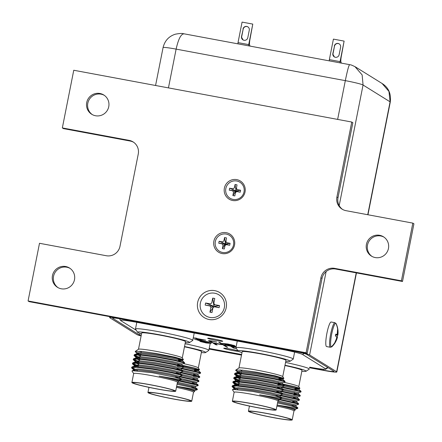 <?xml version="1.0" encoding="UTF-8"?>
<svg xmlns="http://www.w3.org/2000/svg" width="442" height="442" viewBox="0 0 442 442"><rect width="100%" height="100%" fill="white"/><g stroke="black" fill="none" stroke-linecap="round" stroke-linejoin="round"><path stroke-width="0.66" d="M216.387 340.495A7.658 0.497 11.2 0 1 207.696 338.274A7.658 0.497 11.2 0 1 214.022 339.02A7.658 0.497 11.2 0 1 222.713 341.246A7.658 0.497 11.2 0 1 216.387 340.495M238.465 351.302A7.658 0.497 11.2 0 1 232.437 350.478A7.658 0.497 11.2 0 1 223.746 348.252A7.658 0.497 11.2 0 1 230.067 349.003A7.658 0.497 11.2 0 1 237.973 350.837M236.067 347.103L223.707 344.799L219.878 342.417L218.735 342.202L222.569 344.583L194.596 339.373L222.751 344.699L226.58 347.081L227.718 347.296L223.89 344.909L236.05 347.174M234.785 348.136L233.475 348.02L230.625 346.246L232.227 346.545L234.785 348.136M236.453 348.572L233.475 348.02M136.241 330.24L120.843 320.66A19.442 1.271 11.2 0 1 120.633 320.483A19.442 1.271 11.2 0 1 136.672 322.301L280.753 349.141A19.442 1.271 11.2 0 1 302.599 354.523L325.616 368.832A19.442 1.271 11.2 0 1 325.793 369.175A19.442 1.271 11.2 0 1 309.787 367.197L309.66 367.175M241.619 354.501L209.193 348.456M197.231 338.605L205.696 340.18L198.22 339.776L195.922 338.489L193.574 337.92L196.574 338.196L197.231 338.605M216.895 344.81L213.646 343.484C212.585 343.042 213.641 343.091 216.807 343.638L221.436 344.644L217.005 343.804C215.044 343.484 214.464 343.484 215.271 343.799L217.171 344.981L215.569 344.683L213.353 343.224M215.039 343.462L215.271 343.799M211.033 343.456L206.165 342.964L199.928 341.434L206.215 341.826L197.624 340.097L209.746 342.357L201.508 341.716L211.099 343.544M211.055 343.34L206.187 342.848L199.85 341.346M235.459 346.274L224.906 344.423L226.403 344.445L222.657 343.423L227.912 343.998L234.702 345.633L224.232 343.705L230.326 345.103L226.508 344.721L235.437 346.39L230.857 345.854L224.845 344.357M226.403 344.445L222.586 343.346M212.182 342.224L208.933 340.898C207.878 340.456 208.928 340.506 212.094 341.053L216.729 342.058L212.298 341.218C210.331 340.898 209.757 340.898 210.563 341.218L212.458 342.395L210.856 342.097L208.646 340.638M210.331 340.876L210.563 341.218M233.498 347.904L230.923 346.301M204.812 340.014L198.22 339.776M198.243 339.66L197.894 339.716M197.917 339.6L195.922 338.489M195.944 338.373L193.867 338.102M195.27 337.953L195.629 338.307M202.839 339.776L197.546 338.671L198.762 339.555L202.839 339.776L197.524 338.787M220.735 344.489L218.215 344.047M218.243 343.931L217.005 343.804M217.033 343.688C215.066 343.368 214.486 343.368 215.298 343.688M222.575 344.545L227.448 347.125M219.033 342.257L222.569 344.583M197.917 340.279L206.215 341.826M208.431 342.114L204.005 341.799M204.027 341.683L201.53 341.6M233.934 345.368L233.1 345.335M233.122 345.219L231.31 344.826M231.332 344.71L228.171 344.174M228.194 344.058L224.26 343.589M230.641 345.169L226.536 344.605M216.028 341.904L213.508 341.462M213.53 341.346L212.298 341.218M212.32 341.102C210.353 340.782 209.779 340.782 210.585 341.102M209.072 349.064L241.503 355.103M309.538 367.777L323.787 370.435A15.79 1.033 11.2 0 0 336.832 371.982A15.79 1.033 11.2 0 0 336.638 371.761L309.61 354.954L326.124 271.559M309.577 367.589L323.329 370.147A12.846 0.84 -168.8 0 0 333.942 371.407A12.846 0.84 -168.8 0 0 333.787 371.23L306.759 354.423A12.846 0.84 -168.8 0 0 292.328 350.865L123.13 319.351A12.846 0.84 -168.8 0 0 112.517 318.091A12.846 0.84 -168.8 0 0 112.671 318.268L139.7 335.075A12.846 0.84 -168.8 0 0 141.18 335.655M209.11 348.871L241.536 354.915M141.12 335.959A15.79 1.033 11.2 0 1 136.843 334.544L109.82 317.737A15.79 1.033 11.2 0 1 109.627 317.516A15.79 1.033 11.2 0 1 122.672 319.063L291.869 350.583A15.79 1.033 11.2 0 1 309.61 354.954M354.954 66.626L362.136 74.913L363.059 85.013L390.087 101.826A15.79 1.033 -168.8 0 1 390.28 102.041L390.28 102.041C391.258 93.687 388.529 87.505 382.092 83.494L388.966 91.428L390.087 101.826L367.733 214.724M349.655 64.703C348.898 64.902 347.456 70.217 345.318 80.643L337.644 119.406M184.11 33.863C181.093 33.747 178.43 38.835 176.12 49.123A15.79 1.033 -168.8 0 0 163.076 47.576C164.75 40.769 168.822 36.31 175.297 34.211C183.557 32.642 183.458 34.056 183.806 33.769L349.589 64.648C350.534 65.123 349.44 63.875 355.484 66.946L355.484 66.946M388.452 248.487A11.37 11.183 121.9 0 1 371.429 256.089A11.37 11.183 121.9 0 1 366.418 244.382A11.37 11.183 121.9 0 1 383.441 236.774A11.37 11.183 121.9 0 1 388.452 248.487M371.987 256.415A11.37 11.183 121.9 0 1 367.512 245.061A11.37 11.183 121.9 0 1 383.982 237.133M74.488 279.709A11.37 11.183 121.9 0 1 57.466 287.311A11.37 11.183 121.9 0 1 52.454 275.604A11.37 11.183 121.9 0 1 69.477 267.996A11.37 11.183 121.9 0 1 74.488 279.709M58.018 287.637A11.37 11.183 121.9 0 1 53.548 276.283A11.37 11.183 121.9 0 1 70.013 268.355M108.749 106.671A11.37 11.183 121.9 0 1 91.726 114.274A11.37 11.183 121.9 0 1 86.715 102.566A11.37 11.183 121.9 0 1 103.737 94.958A11.37 11.183 121.9 0 1 108.749 106.671M92.284 114.6A11.37 11.183 121.9 0 1 87.809 103.246A11.37 11.183 121.9 0 1 104.273 95.317M245.039 191.988A10.663 10.486 121.9 0 1 232.641 200.502A10.663 10.486 121.9 0 1 224.376 188.137A10.663 10.486 121.9 0 1 236.774 179.623A10.663 10.486 121.9 0 1 245.039 191.988M234.531 245.05A10.663 10.486 121.9 0 1 222.133 253.564A10.663 10.486 121.9 0 1 213.867 241.199A10.663 10.486 121.9 0 1 226.265 232.685A10.663 10.486 121.9 0 1 234.531 245.05M226.205 307.731A14.73 14.487 121.9 0 1 209.077 319.494A14.73 14.487 121.9 0 1 197.662 302.416A14.73 14.487 121.9 0 1 214.79 290.654A14.73 14.487 121.9 0 1 226.205 307.731M342.661 209.48A11.785 11.586 121.9 0 1 338.003 197.701L352.849 122.716L351.755 122.036L73.759 70.25L62.339 127.926L63.433 128.605L130.219 141.048A11.785 11.586 121.9 0 1 133.606 142.252M62.339 127.926L129.125 140.368A11.785 11.586 121.9 0 1 138.258 154.031L119.986 246.321A11.785 11.586 121.9 0 1 106.284 255.73L39.498 243.288L28.073 300.963L29.172 301.648L307.168 353.434L322.014 278.449A11.785 11.586 121.9 0 1 335.716 269.04L402.502 281.482L413.927 223.807L412.828 223.122L346.042 210.679A11.785 11.586 121.9 0 1 336.909 197.022L351.755 122.036M402.502 281.482L401.408 280.803L412.828 223.122M307.168 353.434L306.074 352.755L320.92 277.769A11.785 11.586 121.9 0 1 334.622 268.36L401.408 280.803M28.073 300.963L306.074 352.755M341.196 63.084L341.147 62.305A5.895 1 -79.4 0 1 341.379 55.968L344.114 41.106L340.053 61.626L329.351 59.631L329.279 60.869M334.412 56.952L332.975 54.405A3.243 3.188 121.9 0 1 333.03 53.648L334.517 46.15A3.243 3.188 121.9 0 1 339.274 43.929M334.334 46.034A3.243 3.188 -58.1 0 1 339.185 43.869A3.243 3.188 -58.1 0 1 340.616 47.206L339.13 54.703A3.243 3.188 121.9 0 1 334.279 56.869A3.243 3.188 121.9 0 1 332.848 53.532L334.517 46.15M339.981 62.858L340.053 61.626M329.351 59.631L333.412 39.117L344.114 41.106M214.751 293.223A12.376 12.166 121.9 0 1 224.343 307.566A12.376 12.166 121.9 0 1 209.956 317.444A12.376 12.166 121.9 0 1 200.364 303.101A12.376 12.166 121.9 0 1 214.751 293.223M213.812 303.334L214.729 304.698L219.525 305.593L219.11 307.671L214.315 306.776L212.945 307.715L211.989 312.56L209.933 312.179L210.889 307.334L209.978 305.969L205.182 305.074L205.596 302.997L210.386 303.892L211.757 302.952L212.718 298.107L214.773 298.488L213.812 303.334L214.121 305.411M214.315 306.776L213.768 306.809L214.287 306.61M213.862 305.665L212.718 298.107M213.282 306.063L205.596 302.997M219.525 305.593L214.409 306.273M213.248 306.234L205.182 305.074M219.11 307.671L214.376 306.444M213.48 306.731L210.889 307.334M212.922 307.842L209.933 312.179M331.898 346.743L330.373 347.274A12.492 2.127 100.6 0 1 330.235 347.219A12.492 2.127 100.6 0 1 330.644 334.196A12.492 2.127 100.6 0 1 334.948 322.71L336.18 323.754A12.017 2.044 100.6 0 0 335.903 323.395A12.017 2.044 100.6 0 0 331.715 334.003A12.017 2.044 100.6 0 0 331.246 346.926A12.017 2.044 100.6 0 0 331.898 346.743L331.898 346.743C334.633 344.091 336.484 340.915 337.45 337.218L337.423 337.152M335.351 341.666L335.18 341.55C337.108 337.848 337.174 336.031 335.379 336.102L335.765 334.146L337.185 334.561L337.533 329.671L337.837 329.865L337.898 333.743L337.257 337.268L335.351 341.666A20.072 19.741 -58.1 0 1 331.246 346.926M334.948 322.71L331.168 322.008A12.492 2.127 100.6 0 0 326.87 333.489A12.492 2.127 100.6 0 0 326.461 346.517A12.492 2.127 100.6 0 0 326.594 346.567L330.373 347.274M336.18 323.754C337.843 327.362 338.406 331.135 337.87 335.086L335.6 335.075M335.489 341.743L335.229 341.456M337.837 329.865L337.561 330.003M337.898 333.743L337.533 333.754M226.249 234.067A9.398 9.243 121.9 0 1 233.531 244.962A9.398 9.243 121.9 0 1 222.602 252.465A9.398 9.243 121.9 0 1 215.32 241.57A9.398 9.243 121.9 0 1 226.249 234.067M225.818 241.31L226.729 242.68L230.1 243.304L229.713 245.266L226.343 244.641L224.972 245.581L224.298 248.984L222.359 248.625L223.033 245.222L222.116 243.851L218.751 243.227L219.138 241.266L222.508 241.89L223.879 240.951L224.553 237.547L226.492 237.912L225.868 241.945M225.343 244.923L224.972 245.581M225.79 242.382L225.442 243.304L224.553 237.547M225.442 243.304L224.884 243.686L219.138 241.266M224.884 243.686L225.414 244.476L226.011 243.896L225.641 243.343M230.1 243.304L226.011 243.896M224.845 243.885L218.751 243.227M229.713 245.266L225.967 244.095M223.033 245.222L225.083 244.371M225.31 244.912L225.414 244.476M222.359 248.625L225.216 244.437M236.752 180.999A9.398 9.243 121.9 0 1 244.034 191.9A9.398 9.243 121.9 0 1 233.111 199.403A9.398 9.243 121.9 0 1 225.829 188.507A9.398 9.243 121.9 0 1 236.752 180.999M236.326 188.248L237.238 189.612L240.608 190.242L240.216 192.204L236.851 191.574L235.481 192.519L234.807 195.917L232.862 195.557L233.536 192.154L232.625 190.789L229.26 190.159L229.647 188.198L233.011 188.828L234.382 187.889L235.056 184.485L237 184.844L236.376 188.883M235.851 191.861L235.481 192.519M236.299 189.314L235.945 190.237L235.056 184.485M235.945 190.237L235.393 190.618L229.647 188.198M235.393 190.618L235.923 191.414L236.476 191.032L236.144 190.275M240.608 190.242L236.514 190.828M235.354 190.822L229.26 190.159M240.216 192.204L236.476 191.032M233.536 192.154L235.592 191.303M235.813 191.845L235.923 191.414M232.862 195.557L235.724 191.375M249.863 46.073L249.813 45.294A5.895 1 -79.4 0 1 250.045 38.957L252.78 24.095L248.719 44.609L238.017 42.614L237.945 43.852M243.078 39.935L241.636 37.393A3.243 3.188 121.9 0 1 241.697 36.631L243.183 29.133A3.243 3.188 121.9 0 1 247.94 26.912M243.001 29.023A3.243 3.188 -58.1 0 1 247.852 26.852A3.243 3.188 -58.1 0 1 249.282 30.189L247.796 37.692A3.243 3.188 121.9 0 1 242.945 39.857A3.243 3.188 121.9 0 1 241.514 36.52L243.183 29.133M248.647 45.846L248.719 44.609M238.017 42.614L242.078 22.1L252.78 24.095M173.093 398.872A21.023 1.37 11.2 0 1 149.241 392.717A21.023 1.37 11.2 0 1 166.584 394.828A21.023 1.37 11.2 0 1 190.452 400.877A21.023 1.37 11.2 0 1 173.093 398.872M166.385 394.7A22.315 1.459 11.2 0 1 191.729 401.181A22.315 1.459 11.2 0 1 173.292 398.999A22.315 1.459 11.2 0 1 147.943 392.513A22.315 1.459 11.2 0 1 166.385 394.7M191.729 401.181L193.513 392.187A22.315 1.459 -168.8 0 0 176.446 387.352M193.502 392.231L194.535 391.546A23.244 1.519 -168.8 0 0 194.602 391.457A23.244 1.519 -168.8 0 0 176.634 386.385M176.656 386.275L197.276 389.678A25.526 1.669 -168.8 0 0 190.253 387.082L177.054 384.275M181.104 368.606L200.209 372.954L200.469 373.247L197.994 374.081M200.541 373.192L200.309 372.44L181.408 368.125M177.259 383.253L195.093 387.22L197.381 389.159L197.209 389.728L194.734 390.562M197.336 389.082L190.253 387.082M178.656 380.965L197.762 385.313L198.022 385.606L195.546 386.441M198.198 385.037L187.723 382.225L178.96 380.49M179.469 376.844L198.574 381.192L198.839 381.49L196.364 382.324M198.911 381.435L198.679 380.678L179.778 376.369M180.286 372.722L199.392 377.07L199.657 377.369L197.182 378.203M193.436 376.164L198.889 376.877M199.723 377.313L199.497 376.556L180.596 372.247M183.087 366.175L198.812 369.96L199.475 369.634L198.281 367.86A22.315 1.459 -168.8 0 0 183.43 363.6M194.657 369.407L198.778 369.821M199.475 369.634L194.182 367.921L181.557 365.158M198.32 367.915L201.541 351.639A22.315 1.459 -168.8 0 0 184.474 346.804M184.529 346.528A26.514 1.729 11.2 0 1 205.58 352.556A26.514 1.729 11.2 0 1 201.359 352.556M205.58 352.556L208.734 350.451A29.205 1.906 -168.8 0 0 208.817 350.34A29.205 1.906 -168.8 0 0 185.082 343.721M176.645 386.341L194.486 390.308L194.789 390.518L194.602 391.457M177.491 382.225L195.298 386.186L195.602 386.396L195.403 387.43L191.452 387.104M180.64 378.534L196.115 382.07L196.419 382.28L196.215 383.308L192.198 382.971M181.452 374.418L196.928 377.949L197.237 378.159L197.033 379.186L192.95 378.844M182.27 370.297L197.745 373.827L198.049 374.037L197.845 375.07L193.695 374.711M198.812 369.96L194.635 369.551M177.452 382.253L178.485 381.568A23.244 1.519 -168.8 0 0 178.551 381.479A23.244 1.519 -168.8 0 0 159.137 376.098L186.668 380.805L195.911 383.098L198.149 384.96M182.032 375.595L197.033 379.186M182.85 371.473L197.845 375.07M183.668 367.352L198.359 370.739L194.447 370.584M273.559 417.591A21.023 1.37 11.2 0 1 249.708 411.436A21.023 1.37 11.2 0 1 267.051 413.541A21.023 1.37 11.2 0 1 290.919 419.596A21.023 1.37 11.2 0 1 273.559 417.591M266.852 413.419A22.315 1.459 11.2 0 1 292.201 419.9A22.315 1.459 11.2 0 1 273.758 417.712A22.315 1.459 11.2 0 1 248.415 411.231A22.315 1.459 11.2 0 1 266.852 413.419M292.201 419.9L293.98 410.9A22.315 1.459 -168.8 0 0 276.913 406.071M293.969 410.949L295.002 410.264A23.244 1.519 -168.8 0 0 295.068 410.176A23.244 1.519 -168.8 0 0 277.106 405.099M277.123 404.994L297.742 408.397L295.201 409.275M277.725 401.966L295.56 405.933L297.803 407.795L297.748 408.386A25.526 1.669 -168.8 0 0 290.72 405.8L277.521 402.988M281.571 387.319L300.676 391.667L300.941 391.966L298.466 392.8M301.008 391.91L300.775 391.153L281.874 386.844M297.803 407.795L290.72 405.8M279.123 399.678L298.228 404.027L298.494 404.325L296.018 405.159M298.56 404.27L298.328 403.513L279.427 399.203M279.941 395.562L299.046 399.911L299.306 400.203L296.831 401.038M299.378 400.148L299.146 399.391L280.245 395.082M280.753 391.441L299.858 395.789L300.124 396.082L297.648 396.916M293.902 394.883L299.356 395.59M300.195 396.032L299.963 395.275L281.062 390.966M283.554 384.894L299.278 388.678L299.941 388.347L298.748 386.573A22.315 1.459 -168.8 0 0 283.897 382.319M295.123 388.12L299.245 388.535M299.941 388.347L294.654 386.634L282.024 383.877M298.786 386.628L302.008 370.352A22.315 1.459 -168.8 0 0 284.941 365.523M284.996 365.247A26.514 1.729 11.2 0 1 306.052 371.269A26.514 1.729 11.2 0 1 301.825 371.269M306.052 371.269L309.201 369.169A29.205 1.906 -168.8 0 0 309.289 369.059A29.205 1.906 -168.8 0 0 285.549 362.44M277.112 405.06L294.952 409.027L295.256 409.237L295.068 410.176M277.957 400.944L295.764 404.905L296.074 405.115L295.869 406.143L291.919 405.817M281.106 397.253L296.582 400.784L296.886 400.993L296.681 402.027L292.67 401.69M281.924 393.131L297.4 396.667L297.704 396.877L297.499 397.905L293.416 397.557M282.736 389.01L298.212 392.546L298.521 392.756L298.317 393.783L294.162 393.43M299.278 388.678L295.101 388.264M281.687 398.43L296.378 401.817L298.615 403.673M282.504 394.308L297.499 397.905M283.316 390.192L298.317 393.783M284.134 386.07L298.825 389.457L294.913 389.297M157.043 388.894A21.023 1.37 11.2 0 1 133.197 382.739A21.023 1.37 11.2 0 1 150.534 384.844A21.023 1.37 11.2 0 1 174.402 390.899A21.023 1.37 11.2 0 1 157.043 388.894M150.335 384.722A22.315 1.459 11.2 0 1 175.684 391.203A22.315 1.459 11.2 0 1 157.242 389.015A22.315 1.459 11.2 0 1 131.898 382.534A22.315 1.459 11.2 0 1 150.335 384.722M175.684 391.203L177.463 382.203A22.315 1.459 -168.8 0 0 152.12 375.722A22.315 1.459 -168.8 0 0 133.677 373.534L131.898 382.534M133.335 370.523L133.716 370.186L137.755 370.037L152.728 371.838L169.805 374.943L179.049 377.236L181.286 379.098L181.231 379.689A25.526 1.669 -168.8 0 0 174.203 377.103L152.225 372.711L132.257 370.678L131.998 371.098L133.672 373.584M139.981 358.158L134.302 355.821L134.009 355.357L138.849 354.915L155.28 356.937L174.021 360.401L184.159 362.97L184.424 363.269L181.949 364.103M184.491 363.213L184.259 362.457L174.126 359.887L155.38 356.423L138.954 354.401L134.506 354.539L134.009 355.357M181.226 379.695L178.684 380.579M181.286 379.098L174.203 377.103M133.815 369.197L131.561 367.716L136.401 367.274L152.833 369.297L171.573 372.761L181.712 375.33L181.977 375.628L179.502 376.462M182.043 375.573L181.811 374.816L171.678 372.247L152.932 368.783L136.506 366.761L132.059 366.899L131.561 367.716M138.224 366.357L132.666 364.059L132.379 363.6L137.219 363.158L153.65 365.18L172.391 368.639L182.529 371.214L182.789 371.507L180.314 372.341M182.861 371.451L182.629 370.694L172.49 368.125L153.75 364.667L137.318 362.639L132.871 362.777L132.379 363.6M139.103 362.258L133.484 359.937L133.197 359.479L138.037 359.037L154.462 361.059L173.209 364.523L183.342 367.092L183.607 367.385L181.132 368.219M177.386 366.186L182.839 366.893M183.679 367.335L183.447 366.578L173.308 364.004L154.567 360.545L138.136 358.523L133.688 358.661L133.197 359.479M137.34 370.457L135.909 369.982M131.771 367.49L134.733 369.004M132.589 363.368L138.335 365.843M133.401 359.252L139.213 361.744M134.219 355.13L140.092 357.65M136.6 353.998L136.805 352.97L141.219 352.528L156.192 354.324L173.27 357.434L182.761 359.981L183.424 359.65L182.231 357.876A22.315 1.459 -168.8 0 0 156.916 351.495A22.315 1.459 -168.8 0 0 138.539 349.224L135.263 351.412L135.335 351.893L139.009 353.501M178.612 359.423L182.728 359.838M183.424 359.65L174.822 357.147L156.137 353.462L141.904 351.445L135.263 351.412M182.27 357.932L185.491 341.655A22.315 1.459 -168.8 0 0 160.148 335.174A22.315 1.459 -168.8 0 0 141.705 332.986L138.484 349.263M141.523 333.903A26.514 1.729 11.2 0 1 137.622 332.296A26.514 1.729 11.2 0 1 159.496 334.771A26.514 1.729 11.2 0 1 189.535 342.572A26.514 1.729 11.2 0 1 185.308 342.572M189.535 342.572L192.684 340.473A29.205 1.906 -168.8 0 0 192.773 340.362A29.205 1.906 -168.8 0 0 159.601 331.876A29.205 1.906 -168.8 0 0 135.473 329.014A29.205 1.906 -168.8 0 0 135.506 329.152L137.622 332.296M159.137 376.098L178.435 380.33L178.739 380.54L178.551 381.479M134.926 370.529L134.108 370.092M133.34 370.479L133.545 369.446L137.959 369.009L152.932 370.805L170.01 373.91L179.248 376.208L179.557 376.418L179.353 377.446L175.402 377.12M136.561 366.766L134.357 365.33L138.771 364.888L153.744 366.683L170.822 369.794L180.065 372.087L180.369 372.297L180.165 373.33L176.154 372.993M135.738 361.849L133.429 359.893M180.982 369.208L171.435 366.7L154.357 363.595L139.385 361.799L134.97 362.236L135.175 361.208L139.589 360.771L154.562 362.567L171.64 365.672L180.883 367.971L181.187 368.18L180.982 369.208L176.899 368.86M138.191 358.523L136.252 357.517L134.246 355.777M135.937 358.445L135.992 357.086L140.407 356.65L155.38 358.445L172.457 361.55L181.695 363.849L182.005 364.059L181.8 365.086L177.645 364.733M139.009 354.407L135.335 351.893M182.761 359.981L178.585 359.567M139.937 351.274A23.244 1.519 -168.8 0 0 141.368 351.716M134.302 366.683L134.534 366.064L138.573 365.921L153.54 367.716L170.623 370.821L179.861 373.12L182.098 374.976M138.678 364.247L135.909 363.097M139.556 360.153L136.722 358.976M133.688 358.661L136.164 357.827L140.202 357.677L155.175 359.473L172.253 362.584L181.8 365.086M140.434 356.053L137.539 354.854M134.506 354.539L136.981 353.705L141.02 353.561L155.987 355.357L173.065 358.462L182.308 360.76L178.397 360.6M141.318 351.954L139.429 351.235M257.509 407.607A21.023 1.37 11.2 0 1 233.663 401.452A21.023 1.37 11.2 0 1 251.006 403.563A21.023 1.37 11.2 0 1 274.874 409.612A21.023 1.37 11.2 0 1 257.509 407.607M250.802 403.435A22.315 1.459 11.2 0 1 276.151 409.916A22.315 1.459 11.2 0 1 257.708 407.734A22.315 1.459 11.2 0 1 232.365 401.248A22.315 1.459 11.2 0 1 250.802 403.435M276.151 409.916L277.93 400.922A22.315 1.459 -168.8 0 0 252.586 394.441A22.315 1.459 -168.8 0 0 234.144 392.253L232.365 401.248M277.924 400.966L278.952 400.281A23.244 1.519 -168.8 0 0 279.024 400.192A23.244 1.519 -168.8 0 0 259.603 394.817L281.698 398.413A25.526 1.669 -168.8 0 0 274.67 395.817L252.697 391.43L232.724 389.396L232.464 389.811L234.138 392.297M240.454 376.877L234.768 374.534L234.475 374.076L239.321 373.634L255.747 375.656L274.488 379.114L284.626 381.689L284.891 381.982L282.416 382.816M284.957 381.927L284.731 381.17L274.592 378.601L255.852 375.142L239.42 373.12L234.973 373.258L234.475 374.076M233.801 389.242L234.183 388.899L238.221 388.756L253.194 390.551L270.272 393.656L279.78 396.098L281.753 397.817L281.698 398.408L279.151 399.297M281.753 397.817L274.67 395.817M234.282 387.91L232.028 386.435L236.873 385.993L253.299 388.015L272.04 391.474L282.178 394.049L282.444 394.341L279.968 395.176M282.51 394.292L282.283 393.535L272.145 390.96L253.404 387.501L236.973 385.479L232.525 385.617L232.028 386.435M238.691 385.076L233.133 382.778L232.846 382.313L237.685 381.871L254.117 383.894L272.858 387.358L282.996 389.927L283.256 390.225L280.78 391.059M283.328 390.17L283.095 389.413L272.963 386.844L254.216 383.38L237.79 381.358L232.951 381.8M239.57 380.976L233.951 378.656L233.663 378.192L238.503 377.75L254.929 379.777L273.675 383.236L283.808 385.805L284.073 386.104L281.598 386.938M277.852 384.899L283.305 385.612M284.145 386.048L283.913 385.291L273.775 382.722L255.034 379.258L238.603 377.236L234.155 377.374L233.663 378.192M237.807 389.175L236.376 388.695M232.238 386.209L235.205 387.722M233.056 382.087L238.802 384.562M233.873 377.965L239.68 380.463M234.685 373.849L240.564 376.363M237.067 372.716L237.271 371.683L241.691 371.247L256.658 373.042L273.742 376.148L283.228 378.695L283.891 378.369L282.698 376.595A22.315 1.459 -168.8 0 0 257.382 370.214A22.315 1.459 -168.8 0 0 239.006 367.943L235.73 370.125L235.801 370.606L239.476 372.214M279.079 378.142L283.2 378.556M283.891 378.369L275.294 375.86L256.603 372.181L242.371 370.164L235.73 370.125M282.736 376.65L285.963 360.374A22.315 1.459 -168.8 0 0 260.614 353.887A22.315 1.459 -168.8 0 0 242.177 351.705L238.951 367.982M241.995 352.622A26.514 1.729 11.2 0 1 238.089 351.009A26.514 1.729 11.2 0 1 259.962 353.484A26.514 1.729 11.2 0 1 290.002 361.291A26.514 1.729 11.2 0 1 285.781 361.291M290.002 361.291L293.151 359.186A29.205 1.906 -168.8 0 0 293.239 359.075A29.205 1.906 -168.8 0 0 260.067 350.594A29.205 1.906 -168.8 0 0 235.94 347.732A29.205 1.906 -168.8 0 0 235.978 347.865L238.089 351.009M259.603 394.817L278.902 399.043L279.206 399.253L279.024 400.192M235.398 389.242L234.575 388.805M233.807 389.192L234.011 388.164L238.426 387.728L253.399 389.524L270.476 392.629L279.72 394.921L280.024 395.131L279.819 396.165L275.869 395.839M237.028 385.479L234.824 384.043L239.244 383.606L254.211 385.402L271.294 388.507L280.532 390.805L280.841 391.015L280.637 392.043L276.62 391.706M236.205 380.568L233.901 378.612M281.449 387.921L271.902 385.418L254.824 382.313L239.851 380.518L235.437 380.954L235.641 379.927L240.056 379.485L255.028 381.28L272.106 384.391L281.35 386.684L281.653 386.894L281.449 387.921L277.366 387.579M238.658 377.241L236.719 376.236L234.713 374.49M236.404 377.159L236.459 375.805L240.873 375.363L255.846 377.164L272.924 380.269L282.167 382.562L282.471 382.772L282.267 383.805L278.117 383.446M239.476 373.12L235.801 370.606M283.228 378.695L279.051 378.286M240.404 369.987A23.244 1.519 -168.8 0 0 241.835 370.435M234.768 385.402L235 384.783L239.039 384.634L254.012 386.43L271.09 389.54L280.327 391.833L282.571 393.695M239.144 382.965L236.376 381.811M240.023 378.866L237.188 377.689M234.155 377.374L236.63 376.54L240.669 376.396L255.642 378.192L272.72 381.297L282.267 383.805M240.907 374.772L238.006 373.573M234.973 373.258L237.448 372.424L241.487 372.274L256.454 374.07L273.537 377.181L282.775 379.474L278.863 379.319M241.785 370.672L239.895 369.954M325.616 368.832L327.666 367.424M304.096 353.495L302.599 354.523M136.672 322.301L136.689 321.875M280.753 349.141L280.769 348.716M356.224 272.863L336.638 371.761M139.7 335.075L140.026 333.423M112.727 317.986L112.671 318.268M323.329 370.147L323.505 369.247M339.191 205.58L363.059 85.013A15.79 1.033 -168.8 0 0 345.318 80.643L176.12 49.123L168.446 87.886M163.076 47.576L155.567 85.488M130.219 141.048L129.125 140.368M338.003 197.701L336.909 197.022M335.716 269.04L334.622 268.36M322.014 278.449L320.92 277.769M337.71 329.76A20.072 19.741 -58.1 0 0 335.903 323.395M325.793 369.175L328.058 367.667M120.633 320.483L119.434 318.699M390.28 102.041L367.959 214.762M356.451 272.902L336.832 371.982M109.793 316.665L109.627 317.516M382.115 83.505L355.456 66.93M337.185 334.566L335.71 334.472M337.423 337.147L336.832 336.964M198.093 385.557L198.193 385.037M208.817 350.34L210.16 343.572M194.613 369.672L194.403 370.81M193.861 373.81L193.657 374.943M147.943 392.513L148.965 387.369M198.867 369.921L198.662 370.948M196.994 379.126L198.966 380.838M197.812 375.004L199.784 376.722M198.624 370.888L200.596 372.6M295.079 388.391L294.869 389.524M294.328 392.524L294.123 393.662M248.415 411.231L249.432 406.082M299.333 388.634L299.129 389.667M297.46 397.844L299.433 399.557M298.278 393.723L300.251 395.435M299.096 389.601L301.063 391.314M141.434 351.401L141.197 352.528M140.976 353.556L140.766 354.534M140.655 355.048L140.307 356.644M139.771 359.164L139.423 360.76M138.882 363.274L138.318 365.904M137.434 370.02L137.291 370.683M192.773 340.362L194.226 333.019M178.562 359.694L178.358 360.827M177.811 363.827L177.607 364.965M133.771 369.849L131.799 368.136M134.583 365.727L132.617 364.015M134.357 365.33L134.153 366.357M182.817 359.937L182.612 360.97M133.716 370.186L132.257 370.678M134.534 366.064L132.059 366.899M135.346 361.943L132.871 362.777M180.944 369.147L182.916 370.86M181.761 365.026L183.734 366.738M182.579 360.904L184.546 362.617M135.473 329.014L136.799 322.323M241.907 370.12L241.663 371.241M241.442 372.274L241.233 373.252M241.122 373.766L240.78 375.357M240.238 377.877L239.895 379.479M239.354 381.993L238.785 384.623M237.901 388.739L237.763 389.396M232.846 382.313L232.945 381.8M293.239 359.075L294.621 352.092M279.029 378.407L278.825 379.545M278.278 382.545L278.073 383.678M234.238 388.562L232.265 386.849M235.05 384.446L233.083 382.733M234.824 384.043L234.619 385.076M283.283 378.656L283.084 379.684M234.183 388.899L232.724 389.391M235 384.783L232.525 385.617M235.818 380.661L233.343 381.496M281.416 387.861L283.383 389.573M282.228 383.739L284.2 385.457M283.046 379.623L285.018 381.336M235.94 347.732L237.266 341.042"/></g></svg>
